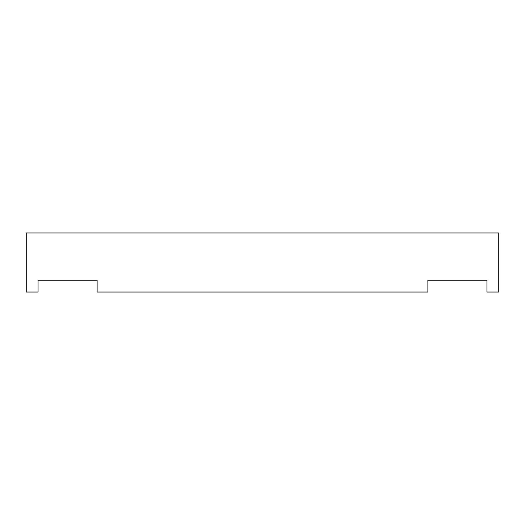 <?xml version="1.0" encoding="UTF-8"?>
<svg xmlns="http://www.w3.org/2000/svg" width="525" height="525" viewBox="0 0 525 525"><rect width="100%" height="100%" fill="white"/><g stroke="black" fill="none" stroke-linecap="round" stroke-linejoin="round"><path stroke-width="0.79" d="M498.75 292.031L498.75 232.969L26.25 232.969L26.25 292.031L38.062 292.031L38.062 280.219L97.125 280.219L97.125 292.031L427.875 292.031L427.875 280.219L486.938 280.219L486.938 292.031L498.75 292.031"/></g></svg>

